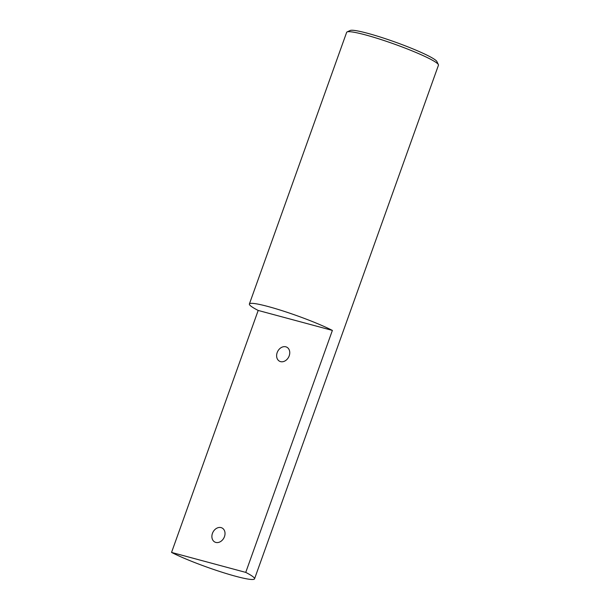 <?xml version="1.0" encoding="UTF-8"?>
<svg xmlns="http://www.w3.org/2000/svg" width="610" height="610" viewBox="0 0 610 610"><rect width="100%" height="100%" fill="white"/><g stroke="black" fill="none" stroke-linecap="round" stroke-linejoin="round"><path stroke-width="0.91" d="M171.547 552.424A48.754 5.017 -160.3 0 0 222.086 572.249A48.754 5.017 -160.3 0 0 254.545 578.844A48.754 5.017 -160.3 0 0 245.746 572.393L171.547 552.424A48.754 5.017 -160.3 0 0 222.086 572.249A48.754 5.017 -160.3 0 0 254.545 578.844A48.754 5.017 -160.3 0 0 245.746 572.393L171.547 552.424L258.19 310.444A48.754 5.017 19.7 0 1 249.383 303.993A48.754 5.017 19.7 0 1 281.85 310.589A48.754 5.017 19.7 0 1 332.381 330.414L245.746 572.393L332.381 330.414L258.19 310.444A48.754 5.017 19.7 0 1 249.383 303.993A48.754 5.017 19.7 0 1 281.85 310.589A48.754 5.017 19.7 0 1 332.381 330.414L258.19 310.444L171.547 552.424M438.453 65.209A48.754 5.017 -160.3 0 0 438.384 64.637A48.754 5.017 -160.3 0 0 394.243 44.057A48.754 5.017 -160.3 0 0 347.075 31.941A48.754 5.017 -160.3 0 0 346.655 32.338A48.754 5.017 -160.3 0 1 347.075 31.941A48.754 5.017 -160.3 0 1 394.243 44.057A48.754 5.017 -160.3 0 1 438.384 64.637A48.754 5.017 -160.3 0 1 438.453 65.209L254.545 578.844L438.453 65.209M436.905 61.557A46.314 4.766 -160.3 0 0 394.975 42.006A46.314 4.766 -160.3 0 0 350.163 30.5L347.075 31.941L350.163 30.5A46.314 4.766 -160.3 0 1 394.975 42.006A46.314 4.766 -160.3 0 1 436.905 61.557L438.384 64.637L436.905 61.557M221.102 527.612A7.899 6.176 -62.9 0 0 212.677 532.789A7.899 6.176 -62.9 0 0 214.85 542.046A7.899 6.176 -62.9 0 0 215.803 542.412A7.899 6.176 -62.9 0 0 224.228 537.242A7.899 6.176 -62.9 0 0 222.055 527.978A7.899 6.176 -62.9 0 0 221.102 527.612A7.899 6.176 -62.9 0 0 212.677 532.789A7.899 6.176 -62.9 0 0 214.85 542.046A7.899 6.176 -62.9 0 0 215.803 542.412A7.899 6.176 -62.9 0 0 224.228 537.242A7.899 6.176 -62.9 0 0 222.055 527.978A7.899 6.176 -62.9 0 0 221.102 527.612M280.539 361.616A7.899 6.176 -62.9 0 0 288.965 356.438A7.899 6.176 -62.9 0 0 286.791 347.181A7.899 6.176 -62.9 0 0 285.838 346.815A7.899 6.176 -62.9 0 0 277.413 351.993A7.899 6.176 -62.9 0 0 279.586 361.25A7.899 6.176 -62.9 0 0 280.539 361.616A7.899 6.176 -62.9 0 0 288.965 356.438A7.899 6.176 -62.9 0 0 286.791 347.181A7.899 6.176 -62.9 0 0 285.838 346.815A7.899 6.176 -62.9 0 0 277.413 351.993A7.899 6.176 -62.9 0 0 279.586 361.25A7.899 6.176 -62.9 0 0 280.539 361.616M249.383 303.993L346.655 32.338L249.383 303.993"/></g></svg>
